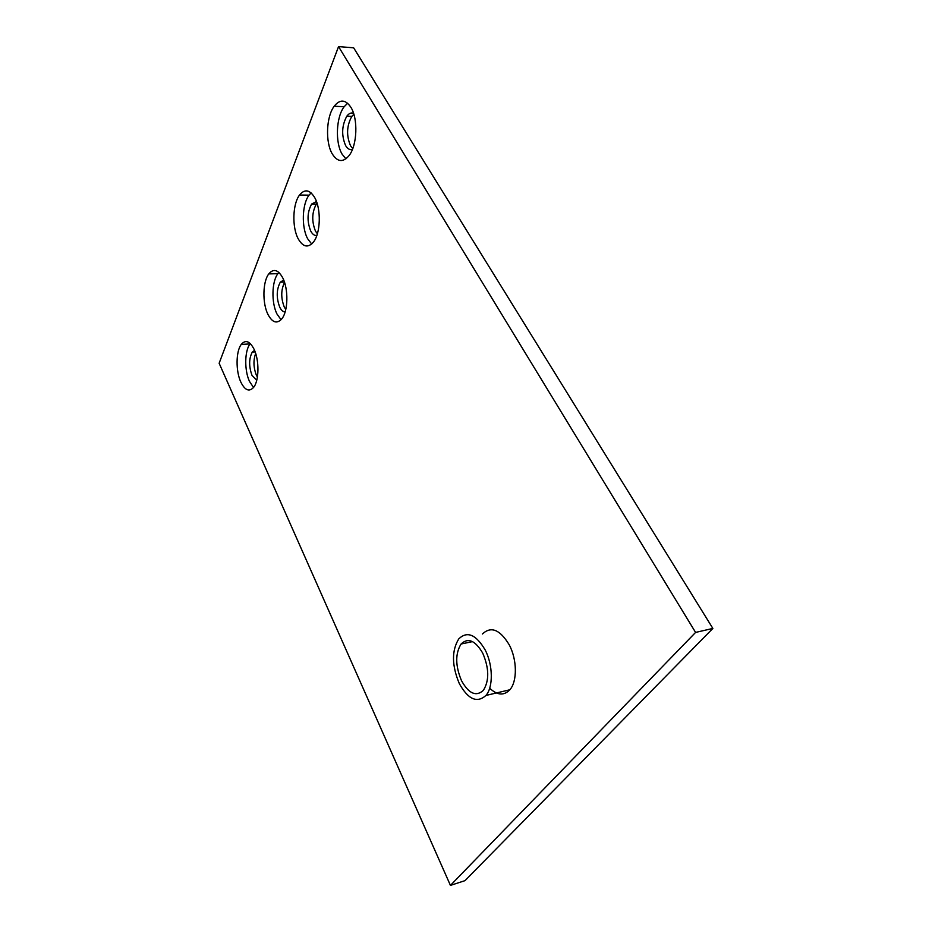 <?xml version="1.0" encoding="UTF-8"?>
<svg xmlns="http://www.w3.org/2000/svg" width="932" height="932" viewBox="0 0 932 932"><rect width="100%" height="100%" fill="white"/><g stroke="black" fill="none" stroke-linecap="round" stroke-linejoin="round"><path stroke-width="1.4" d="M219.137 363.259L338.549 46.6L353.647 47.812L712.864 628.436L465.01 880.635L450.436 885.4L219.137 363.259M240.84 382.108C245 390.438 249.287 392.151 253.702 387.258C259.178 380.547 259.399 360.09 254.028 349.174C249.788 341.065 245.535 339.469 241.283 344.409C235.854 351.282 235.656 371.146 240.84 382.108M250.3 343.593L250.032 343.931C244.534 350.782 244.312 370.563 249.52 381.479L253.539 387.467M267.95 314.422C272.424 322.775 277.095 324.185 281.965 318.651C288.151 311.008 288.57 288.862 282.652 277.701C278.085 269.604 273.46 268.346 268.777 273.903C262.649 281.744 262.265 303.215 267.95 314.422M278.924 272.47L277.899 273.682C271.69 281.499 271.27 302.877 277.002 314.037L281.068 319.723M298.228 238.848C303.051 247.178 308.166 248.203 313.571 241.912C320.596 233.128 321.295 208.989 314.725 197.642C309.785 189.604 304.717 188.742 299.533 195.044C292.566 204.05 291.937 227.408 298.228 238.848M311.125 192.901L309.063 195.149C302.015 204.12 301.339 227.373 307.665 238.755L311.684 244.009M332.258 153.885C337.5 162.145 343.127 162.681 349.139 155.516C357.201 145.334 358.249 118.818 350.91 107.331C345.539 99.421 339.959 99.048 334.192 106.225C326.2 116.675 325.245 142.258 332.258 153.885M347.601 103.242L344.153 106.749C336.079 117.152 335.077 142.608 342.126 154.188L345.912 158.848M338.549 46.6L695.587 632.42L712.864 628.436M695.587 632.42L450.436 885.4M490.302 688.771C497.63 695.377 504.142 695.715 509.839 689.773C517.423 681.432 517.155 659.507 509.187 644.746C499.936 629.508 491.013 625.92 482.427 633.993M255.671 353.461C253.213 360.253 253.434 367.453 256.335 375.072L257.407 377.029M317.055 203.246L316.344 204.096C311.882 212.345 311.591 221.362 315.482 231.124L317.369 233.792M353.857 114.287L351.807 116.372C346.657 125.797 346.238 135.606 350.548 145.776L352.774 148.537M284.563 282.443C280.916 289.84 280.823 298.054 284.283 307.071L285.775 309.471M254.553 350.374L252.304 352.051C248.879 358.564 248.774 366.334 252.001 375.375L256.754 380.233M316.472 201.533L311.614 204.061C307.164 212.333 306.884 221.362 310.775 231.148C312.523 234.351 314.538 235.796 316.822 235.493M353.543 113.273C351.166 112.446 348.941 113.389 346.855 116.139C341.741 125.587 341.322 135.408 345.621 145.602C347.566 148.852 349.826 150.157 352.401 149.504M283.701 280.054L280.311 282.175C276.42 289.491 276.233 297.844 279.763 307.245C281.324 310.333 283.118 311.894 285.134 311.905M482.718 653.122C489.183 668.244 489.393 680.675 483.335 690.402C476.077 696.915 468.808 693.688 461.526 680.733C455.305 665.856 455.154 653.623 461.084 644.012C468.015 637.372 475.227 640.412 482.718 653.122M459.313 683.599C468.144 699.431 477.021 703.38 485.933 695.458C493.377 687.082 493.028 664.9 485.153 649.919C475.984 634.447 467.2 630.766 458.777 638.874C451.577 650.583 451.752 665.495 459.313 683.599M241.283 344.409L250.032 343.931M268.777 273.903L277.899 273.682M299.533 195.044L309.063 195.149M334.192 106.225L344.153 106.749M252.304 352.051L255.135 351.877M311.614 204.061L316.344 204.096M346.855 116.139L351.807 116.372M280.311 282.175L284.435 282.058M461.084 644.012L472.524 641.612M485.933 695.458L509.839 689.773"/></g></svg>
